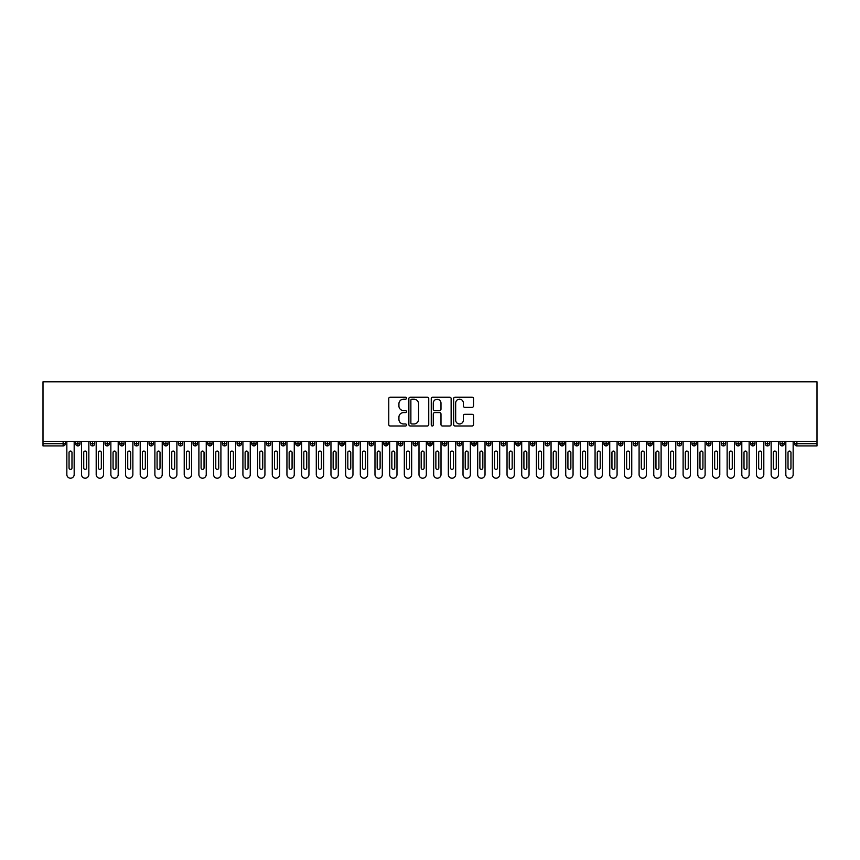 <?xml version="1.0" encoding="UTF-8"?>
<svg xmlns="http://www.w3.org/2000/svg" width="860" height="860" viewBox="0 0 860 860"><rect width="100%" height="100%" fill="white"/><g stroke="black" fill="none" stroke-linecap="round" stroke-linejoin="round"><path stroke-width="1.29" d="M406.522 398.191A1.01 1.01 0 0 0 405.512 397.18L390.214 397.18A1.441 1.441 0 0 0 388.774 398.621L388.774 424.55A1.441 1.441 0 0 0 390.214 425.99L405.512 425.99A1.01 1.01 0 0 0 406.522 424.98A1.01 1.01 0 0 0 405.512 423.969L403.534 423.969A4.612 4.612 0 0 1 398.922 419.358L398.922 417.207A4.612 4.612 0 0 1 403.534 412.596L405.512 412.596A1.01 1.01 0 0 0 406.522 411.585A1.01 1.01 0 0 0 405.512 410.575L403.534 410.575A4.612 4.612 0 0 1 398.922 405.974L398.922 403.813A4.612 4.612 0 0 1 403.534 399.201L405.512 399.201A1.01 1.01 0 0 0 406.522 398.191M472.086 407.339A1.441 1.441 0 0 0 473.527 405.898L473.527 398.621A1.441 1.441 0 0 0 472.086 397.18L455.101 397.18A1.441 1.441 0 0 0 453.661 398.621L453.661 424.55A1.441 1.441 0 0 0 455.101 425.99L472.086 425.99A1.441 1.441 0 0 0 473.527 424.55L473.527 415.767A1.441 1.441 0 0 0 472.086 414.327L464.819 414.327A1.441 1.441 0 0 0 463.379 415.767L463.379 420.121A3.849 3.849 0 0 1 459.53 423.969A3.849 3.849 0 0 1 455.671 420.121L455.671 403.05A3.849 3.849 0 0 1 459.53 399.201A3.849 3.849 0 0 1 463.379 403.05L463.379 405.898A1.441 1.441 0 0 0 464.819 407.339L472.086 407.339M43 441.373L43 381.797L817 381.797L817 441.373L43 441.373L43 443.717L63.135 443.717L63.135 441.373M428.742 398.621A1.441 1.441 0 0 0 427.302 397.18L410.306 397.18A1.441 1.441 0 0 0 408.865 398.621L408.865 424.55A1.441 1.441 0 0 0 410.306 425.99L427.302 425.99A1.441 1.441 0 0 0 428.742 424.55L428.742 398.621M432.698 397.18L449.694 397.18A1.441 1.441 0 0 1 451.135 398.621L451.135 424.55A1.441 1.441 0 0 1 449.694 425.99L442.427 425.99A1.441 1.441 0 0 1 440.987 424.55L440.987 414.036A1.441 1.441 0 0 0 439.546 412.596L434.719 412.596A1.441 1.441 0 0 0 433.279 414.036L433.279 424.98A1.01 1.01 0 0 1 432.268 425.99A1.01 1.01 0 0 1 431.258 424.98L431.258 398.621A1.441 1.441 0 0 1 432.698 397.18M65.338 443.717L63.135 443.717L63.135 445.921A2.204 2.204 0 0 0 65.338 443.717L65.338 441.373L65.338 443.717A2.204 2.204 0 0 1 63.135 445.921L43 445.921L43 443.717M817 441.373L817 445.921L796.865 445.921A2.204 2.204 0 0 1 794.662 443.717L794.662 441.373M77.884 441.373L77.884 445.921A2.204 2.204 0 0 1 75.68 443.717L75.68 441.373M80.012 441.373L80.012 443.717A2.204 2.204 0 0 1 77.884 445.921A2.204 2.204 0 0 0 80.012 443.717L75.68 443.717A2.204 2.204 0 0 0 77.884 445.921M92.557 441.373L92.557 445.921A2.204 2.204 0 0 1 90.354 443.717L90.354 441.373L90.354 443.717A2.204 2.204 0 0 0 92.557 445.921A2.204 2.204 0 0 0 94.686 443.717L94.686 441.373M107.231 441.373L107.231 445.921A2.204 2.204 0 0 1 105.028 443.717L105.028 441.373L105.028 443.717A2.204 2.204 0 0 0 107.231 445.921A2.204 2.204 0 0 0 109.36 443.717L109.36 441.373M121.905 441.373L121.905 445.921A2.204 2.204 0 0 1 119.701 443.717L119.701 441.373L119.701 443.717A2.204 2.204 0 0 0 121.905 445.921A2.204 2.204 0 0 0 124.033 443.717L124.033 441.373M136.579 441.373L136.579 445.921A2.204 2.204 0 0 1 134.375 443.717L134.375 441.373L134.375 443.717A2.204 2.204 0 0 0 136.579 445.921A2.204 2.204 0 0 0 138.707 443.717L138.707 441.373M151.252 441.373L151.252 445.921A2.204 2.204 0 0 1 149.049 443.717L149.049 441.373L149.049 443.717A2.204 2.204 0 0 0 151.252 445.921A2.204 2.204 0 0 0 153.381 443.717L153.381 441.373M165.926 441.373L165.926 445.921A2.204 2.204 0 0 1 163.722 443.717L163.722 441.373L163.722 443.717A2.204 2.204 0 0 0 165.926 445.921A2.204 2.204 0 0 0 168.055 443.717L168.055 441.373M180.6 441.373L180.6 445.921A2.204 2.204 0 0 1 178.396 443.717L178.396 441.373L178.396 443.717A2.204 2.204 0 0 0 180.6 445.921A2.204 2.204 0 0 0 182.728 443.717L182.728 441.373M195.274 441.373L195.274 445.921A2.204 2.204 0 0 1 193.07 443.717L193.07 441.373L193.07 443.717A2.204 2.204 0 0 0 195.274 445.921A2.204 2.204 0 0 0 197.392 443.717L197.392 441.373M209.937 441.373L209.937 445.921A2.204 2.204 0 0 1 207.744 443.717L207.744 441.373L207.744 443.717A2.204 2.204 0 0 0 209.937 445.921A2.204 2.204 0 0 0 212.065 443.717L212.065 441.373M224.611 441.373L224.611 445.921A2.204 2.204 0 0 1 222.417 443.717L222.417 441.373L222.417 443.717A2.204 2.204 0 0 0 224.611 445.921A2.204 2.204 0 0 0 226.739 443.717L226.739 441.373M239.284 441.373L239.284 445.921A2.204 2.204 0 0 1 237.091 443.717L237.091 441.373L237.091 443.717A2.204 2.204 0 0 0 239.284 445.921A2.204 2.204 0 0 0 241.413 443.717L241.413 441.373M253.958 441.373L253.958 445.921A2.204 2.204 0 0 1 251.765 443.717A2.204 2.204 0 0 0 253.958 445.921A2.204 2.204 0 0 1 251.765 443.717L251.765 441.373M256.087 441.373L256.087 443.717A2.204 2.204 0 0 1 253.958 445.921A2.204 2.204 0 0 0 256.087 443.717L251.765 443.717M268.632 445.921A2.204 2.204 0 0 1 266.428 443.717L266.428 441.373L266.428 443.717A2.204 2.204 0 0 0 268.632 445.921A2.204 2.204 0 0 0 270.76 443.717L270.76 441.373L270.76 443.717A2.204 2.204 0 0 1 268.632 445.921L268.632 443.717L270.76 443.717M283.305 441.373L283.305 445.921A2.204 2.204 0 0 1 281.102 443.717L281.102 441.373L281.102 443.717A2.204 2.204 0 0 0 283.305 445.921A2.204 2.204 0 0 0 285.434 443.717L285.434 441.373M297.979 441.373L297.979 445.921A2.204 2.204 0 0 1 295.775 443.717L295.775 441.373L295.775 443.717A2.204 2.204 0 0 0 297.979 445.921A2.204 2.204 0 0 0 300.108 443.717L300.108 441.373M312.653 441.373L312.653 443.717L310.449 443.717L310.449 441.373L310.449 443.717A2.204 2.204 0 0 0 312.653 445.921A2.204 2.204 0 0 0 314.781 443.717L314.781 441.373L314.781 443.717A2.204 2.204 0 0 1 312.653 445.921A2.204 2.204 0 0 1 310.449 443.717A2.204 2.204 0 0 0 312.653 445.921L312.653 443.717L314.781 443.717M327.327 441.373L327.327 445.921A2.204 2.204 0 0 1 325.123 443.717L325.123 441.373L325.123 443.717A2.204 2.204 0 0 0 327.327 445.921A2.204 2.204 0 0 0 329.455 443.717L329.455 441.373M342 441.373L342 445.921A2.204 2.204 0 0 1 339.797 443.717L339.797 441.373L339.797 443.717A2.204 2.204 0 0 0 342 445.921A2.204 2.204 0 0 0 344.129 443.717L344.129 441.373M356.674 441.373L356.674 445.921A2.204 2.204 0 0 1 354.471 443.717L354.471 441.373L354.471 443.717A2.204 2.204 0 0 0 356.674 445.921A2.204 2.204 0 0 0 358.803 443.717L358.803 441.373M371.348 441.373L371.348 445.921A2.204 2.204 0 0 1 369.144 443.717L369.144 441.373M373.476 441.373L373.476 443.717A2.204 2.204 0 0 1 371.348 445.921A2.204 2.204 0 0 0 373.476 443.717L369.144 443.717A2.204 2.204 0 0 0 371.348 445.921M386.022 441.373L386.022 445.921A2.204 2.204 0 0 1 383.818 443.717L383.818 441.373L383.818 443.717A2.204 2.204 0 0 0 386.022 445.921A2.204 2.204 0 0 0 388.15 443.717L388.15 441.373M400.695 441.373L400.695 445.921A2.204 2.204 0 0 1 398.492 443.717L398.492 441.373M402.813 441.373L402.813 443.717A2.204 2.204 0 0 1 400.695 445.921A2.204 2.204 0 0 0 402.813 443.717L398.492 443.717A2.204 2.204 0 0 0 400.695 445.921M415.358 441.373L415.358 445.921A2.204 2.204 0 0 1 413.165 443.717L413.165 441.373M417.487 441.373L417.487 443.717A2.204 2.204 0 0 1 415.358 445.921A2.204 2.204 0 0 0 417.487 443.717L413.165 443.717A2.204 2.204 0 0 0 415.358 445.921M430.032 441.373L430.032 445.921A2.204 2.204 0 0 1 427.839 443.717A2.204 2.204 0 0 0 430.032 445.921A2.204 2.204 0 0 1 427.839 443.717L427.839 441.373M432.161 441.373L432.161 443.717L432.161 441.373M444.706 441.373L444.706 445.921A2.204 2.204 0 0 1 442.513 443.717L442.513 441.373M446.834 441.373L446.834 443.717A2.204 2.204 0 0 1 444.706 445.921A2.204 2.204 0 0 0 446.834 443.717L442.513 443.717A2.204 2.204 0 0 0 444.706 445.921M459.38 441.373L459.38 445.921A2.204 2.204 0 0 1 457.187 443.717L457.187 441.373M461.508 441.373L461.508 443.717A2.204 2.204 0 0 1 459.38 445.921A2.204 2.204 0 0 0 461.508 443.717L457.187 443.717A2.204 2.204 0 0 0 459.38 445.921M474.053 441.373L474.053 445.921A2.204 2.204 0 0 1 471.85 443.717L471.85 441.373M476.182 441.373L476.182 443.717A2.204 2.204 0 0 1 474.053 445.921A2.204 2.204 0 0 0 476.182 443.717L471.85 443.717A2.204 2.204 0 0 0 474.053 445.921M488.727 441.373L488.727 445.921A2.204 2.204 0 0 1 486.523 443.717L486.523 441.373M490.856 441.373L490.856 443.717A2.204 2.204 0 0 1 488.727 445.921A2.204 2.204 0 0 0 490.856 443.717L486.523 443.717A2.204 2.204 0 0 0 488.727 445.921M503.401 441.373L503.401 445.921A2.204 2.204 0 0 1 501.197 443.717L501.197 441.373M505.529 441.373L505.529 443.717L505.529 441.373M518.075 441.373L518.075 445.921A2.204 2.204 0 0 1 515.871 443.717L515.871 441.373M520.203 441.373L520.203 443.717A2.204 2.204 0 0 1 518.075 445.921A2.204 2.204 0 0 0 520.203 443.717L515.871 443.717A2.204 2.204 0 0 0 518.075 445.921M532.748 441.373L532.748 445.921A2.204 2.204 0 0 1 530.545 443.717L530.545 441.373L530.545 443.717A2.204 2.204 0 0 0 532.748 445.921A2.204 2.204 0 0 0 534.877 443.717L534.877 441.373M547.422 441.373L547.422 445.921A2.204 2.204 0 0 1 545.218 443.717L545.218 441.373M549.551 441.373L549.551 443.717L549.551 441.373M562.096 441.373L562.096 445.921A2.204 2.204 0 0 1 559.892 443.717A2.204 2.204 0 0 0 562.096 445.921A2.204 2.204 0 0 1 559.892 443.717L559.892 441.373M564.225 441.373L564.225 443.717L564.225 441.373M576.77 441.373L576.77 445.921A2.204 2.204 0 0 1 574.566 443.717L574.566 441.373L574.566 443.717A2.204 2.204 0 0 0 576.77 445.921A2.204 2.204 0 0 0 578.898 443.717L578.898 441.373M591.443 441.373L591.443 445.921A2.204 2.204 0 0 1 589.24 443.717A2.204 2.204 0 0 0 591.443 445.921A2.204 2.204 0 0 1 589.24 443.717L589.24 441.373M593.572 441.373L593.572 443.717A2.204 2.204 0 0 1 591.443 445.921A2.204 2.204 0 0 0 593.572 443.717L589.24 443.717M606.117 441.373L606.117 445.921A2.204 2.204 0 0 1 603.913 443.717L603.913 441.373L603.913 443.717A2.204 2.204 0 0 0 606.117 445.921A2.204 2.204 0 0 0 608.235 443.717L608.235 441.373M620.78 441.373L620.78 445.921A2.204 2.204 0 0 1 618.587 443.717L618.587 441.373M622.909 441.373L622.909 443.717L622.909 441.373M635.454 441.373L635.454 445.921A2.204 2.204 0 0 1 633.261 443.717A2.204 2.204 0 0 0 635.454 445.921A2.204 2.204 0 0 1 633.261 443.717L633.261 441.373M637.582 441.373L637.582 443.717L637.582 441.373M650.128 441.373L650.128 445.921A2.204 2.204 0 0 1 647.935 443.717L647.935 441.373M652.256 441.373L652.256 443.717L652.256 441.373M664.801 441.373L664.801 445.921A2.204 2.204 0 0 1 662.608 443.717L662.608 441.373M666.93 441.373L666.93 443.717A2.204 2.204 0 0 1 664.801 445.921A2.204 2.204 0 0 0 666.93 443.717L662.608 443.717A2.204 2.204 0 0 0 664.801 445.921M679.475 441.373L679.475 445.921A2.204 2.204 0 0 1 677.271 443.717A2.204 2.204 0 0 0 679.475 445.921A2.204 2.204 0 0 1 677.271 443.717L677.271 441.373M681.604 441.373L681.604 443.717A2.204 2.204 0 0 1 679.475 445.921A2.204 2.204 0 0 0 681.604 443.717L677.271 443.717M694.149 441.373L694.149 445.921A2.204 2.204 0 0 1 691.945 443.717A2.204 2.204 0 0 0 694.149 445.921A2.204 2.204 0 0 1 691.945 443.717L691.945 441.373M696.278 441.373L696.278 443.717L696.278 441.373M708.823 441.373L708.823 445.921A2.204 2.204 0 0 1 706.619 443.717L706.619 441.373L706.619 443.717A2.204 2.204 0 0 0 708.823 445.921A2.204 2.204 0 0 0 710.951 443.717L710.951 441.373M723.496 441.373L723.496 445.921A2.204 2.204 0 0 1 721.293 443.717A2.204 2.204 0 0 0 723.496 445.921A2.204 2.204 0 0 1 721.293 443.717L721.293 441.373M725.625 441.373L725.625 443.717A2.204 2.204 0 0 1 723.496 445.921A2.204 2.204 0 0 0 725.625 443.717L721.293 443.717M738.17 441.373L738.17 445.921A2.204 2.204 0 0 1 735.966 443.717A2.204 2.204 0 0 0 738.17 445.921A2.204 2.204 0 0 1 735.966 443.717L735.966 441.373M740.299 441.373L740.299 443.717L740.299 441.373M752.844 441.373L752.844 445.921A2.204 2.204 0 0 1 750.64 443.717L750.64 441.373M754.972 441.373L754.972 443.717L754.972 441.373M767.518 441.373L767.518 445.921A2.204 2.204 0 0 1 765.314 443.717A2.204 2.204 0 0 0 767.518 445.921A2.204 2.204 0 0 1 765.314 443.717L765.314 441.373M769.646 441.373L769.646 443.717L769.646 441.373M782.192 441.373L782.192 445.921A2.204 2.204 0 0 1 779.988 443.717A2.204 2.204 0 0 0 782.192 445.921A2.204 2.204 0 0 1 779.988 443.717L779.988 441.373M784.32 441.373L784.32 443.717L784.32 441.373M268.632 441.373L268.632 443.717L266.428 443.717M430.032 445.921A2.204 2.204 0 0 0 432.161 443.717A2.204 2.204 0 0 1 430.032 445.921M503.401 445.921A2.204 2.204 0 0 0 505.529 443.717A2.204 2.204 0 0 1 503.401 445.921A2.204 2.204 0 0 1 501.197 443.717L505.529 443.717M547.422 445.921A2.204 2.204 0 0 0 549.551 443.717A2.204 2.204 0 0 1 547.422 445.921A2.204 2.204 0 0 1 545.218 443.717L549.551 443.717M562.096 445.921A2.204 2.204 0 0 0 564.225 443.717A2.204 2.204 0 0 1 562.096 445.921M620.78 445.921A2.204 2.204 0 0 0 622.909 443.717A2.204 2.204 0 0 1 620.78 445.921A2.204 2.204 0 0 1 618.587 443.717L622.909 443.717M635.454 445.921A2.204 2.204 0 0 0 637.582 443.717A2.204 2.204 0 0 1 635.454 445.921M650.128 445.921A2.204 2.204 0 0 0 652.256 443.717A2.204 2.204 0 0 1 650.128 445.921A2.204 2.204 0 0 1 647.935 443.717L652.256 443.717M694.149 445.921A2.204 2.204 0 0 0 696.278 443.717A2.204 2.204 0 0 1 694.149 445.921M738.17 445.921A2.204 2.204 0 0 0 740.299 443.717A2.204 2.204 0 0 1 738.17 445.921M752.844 445.921A2.204 2.204 0 0 0 754.972 443.717A2.204 2.204 0 0 1 752.844 445.921A2.204 2.204 0 0 1 750.64 443.717L754.972 443.717M767.518 445.921A2.204 2.204 0 0 0 769.646 443.717A2.204 2.204 0 0 1 767.518 445.921M796.865 445.921A2.204 2.204 0 0 1 794.662 443.717A2.204 2.204 0 0 0 796.865 445.921L796.865 443.717L817 443.717M782.192 445.921A2.204 2.204 0 0 0 784.32 443.717A2.204 2.204 0 0 1 782.192 445.921M411.886 399.201A1.01 1.01 0 0 0 410.876 400.212L410.876 422.959A1.01 1.01 0 0 0 411.886 423.969L413.983 423.969A4.612 4.612 0 0 0 418.583 419.358L418.583 403.813A4.612 4.612 0 0 0 413.983 399.201L411.886 399.201M440.987 403.125A3.849 3.849 0 0 0 437.127 399.276A3.849 3.849 0 0 0 433.279 403.125L433.279 409.134A1.441 1.441 0 0 0 434.719 410.575L439.546 410.575A1.441 1.441 0 0 0 440.987 409.134L440.987 403.125M66.843 441.373L66.843 474.537A3.666 3.666 0 0 0 70.509 478.203A3.666 3.666 0 0 0 74.175 474.537L74.175 441.373M71.982 452.521A1.462 1.462 0 0 0 70.509 451.059A1.462 1.462 0 0 0 69.047 452.521L69.047 467.926A1.462 1.462 0 0 0 70.509 469.399A1.462 1.462 0 0 0 71.982 467.926L71.982 452.521M81.517 441.373L81.517 474.537A3.666 3.666 0 0 0 85.183 478.203A3.666 3.666 0 0 0 88.849 474.537L88.849 441.373M86.656 452.521A1.462 1.462 0 0 0 85.183 451.059A1.462 1.462 0 0 0 83.721 452.521L83.721 467.926A1.462 1.462 0 0 0 85.183 469.399A1.462 1.462 0 0 0 86.656 467.926L86.656 452.521M96.191 441.373L96.191 474.537A3.666 3.666 0 0 0 99.857 478.203A3.666 3.666 0 0 0 103.522 474.537L103.522 441.373M101.329 452.521A1.462 1.462 0 0 0 99.857 451.059A1.462 1.462 0 0 0 98.395 452.521L98.395 467.926A1.462 1.462 0 0 0 99.857 469.399A1.462 1.462 0 0 0 101.329 467.926L101.329 452.521M110.865 441.373L110.865 474.537A3.666 3.666 0 0 0 114.531 478.203A3.666 3.666 0 0 0 118.196 474.537L118.196 441.373M116.003 452.521A1.462 1.462 0 0 0 114.531 451.059A1.462 1.462 0 0 0 113.069 452.521L113.069 467.926A1.462 1.462 0 0 0 114.531 469.399A1.462 1.462 0 0 0 116.003 467.926L116.003 452.521M125.538 441.373L125.538 474.537A3.666 3.666 0 0 0 129.204 478.203A3.666 3.666 0 0 0 132.87 474.537L132.87 441.373M130.666 452.521A1.462 1.462 0 0 0 129.204 451.059A1.462 1.462 0 0 0 127.731 452.521L127.731 467.926A1.462 1.462 0 0 0 129.204 469.399A1.462 1.462 0 0 0 130.666 467.926L130.666 452.521M140.212 441.373L140.212 474.537A3.666 3.666 0 0 0 143.878 478.203A3.666 3.666 0 0 0 147.544 474.537L147.544 441.373M145.34 452.521A1.462 1.462 0 0 0 143.878 451.059A1.462 1.462 0 0 0 142.405 452.521L142.405 467.926A1.462 1.462 0 0 0 143.878 469.399A1.462 1.462 0 0 0 145.34 467.926L145.34 452.521M154.886 441.373L154.886 474.537A3.666 3.666 0 0 0 158.552 478.203A3.666 3.666 0 0 0 162.218 474.537L162.218 441.373M160.014 452.521A1.462 1.462 0 0 0 158.552 451.059A1.462 1.462 0 0 0 157.079 452.521L157.079 467.926A1.462 1.462 0 0 0 158.552 469.399A1.462 1.462 0 0 0 160.014 467.926L160.014 452.521M169.56 441.373L169.56 474.537A3.666 3.666 0 0 0 173.225 478.203A3.666 3.666 0 0 0 176.891 474.537L176.891 441.373M174.688 452.521A1.462 1.462 0 0 0 173.225 451.059A1.462 1.462 0 0 0 171.753 452.521L171.753 467.926A1.462 1.462 0 0 0 173.225 469.399A1.462 1.462 0 0 0 174.688 467.926L174.688 452.521M184.223 441.373L184.223 474.537A3.666 3.666 0 0 0 187.899 478.203A3.666 3.666 0 0 0 191.565 474.537L191.565 441.373M189.361 452.521A1.462 1.462 0 0 0 187.899 451.059A1.462 1.462 0 0 0 186.426 452.521L186.426 467.926A1.462 1.462 0 0 0 187.899 469.399A1.462 1.462 0 0 0 189.361 467.926L189.361 452.521M198.897 441.373L198.897 474.537A3.666 3.666 0 0 0 202.573 478.203A3.666 3.666 0 0 0 206.239 474.537L206.239 441.373M204.035 452.521A1.462 1.462 0 0 0 202.573 451.059A1.462 1.462 0 0 0 201.1 452.521L201.1 467.926A1.462 1.462 0 0 0 202.573 469.399A1.462 1.462 0 0 0 204.035 467.926L204.035 452.521M213.57 441.373L213.57 474.537A3.666 3.666 0 0 0 217.247 478.203A3.666 3.666 0 0 0 220.912 474.537L220.912 441.373M218.709 452.521A1.462 1.462 0 0 0 217.247 451.059A1.462 1.462 0 0 0 215.774 452.521L215.774 467.926A1.462 1.462 0 0 0 217.247 469.399A1.462 1.462 0 0 0 218.709 467.926L218.709 452.521M228.244 441.373L228.244 474.537A3.666 3.666 0 0 0 231.91 478.203A3.666 3.666 0 0 0 235.586 474.537L235.586 441.373M233.382 452.521A1.462 1.462 0 0 0 231.91 451.059A1.462 1.462 0 0 0 230.448 452.521L230.448 467.926A1.462 1.462 0 0 0 231.91 469.399A1.462 1.462 0 0 0 233.382 467.926L233.382 452.521M242.918 441.373L242.918 474.537A3.666 3.666 0 0 0 246.583 478.203A3.666 3.666 0 0 0 250.26 474.537L250.26 441.373M248.056 452.521A1.462 1.462 0 0 0 246.583 451.059A1.462 1.462 0 0 0 245.121 452.521L245.121 467.926A1.462 1.462 0 0 0 246.583 469.399A1.462 1.462 0 0 0 248.056 467.926L248.056 452.521M257.591 441.373L257.591 474.537A3.666 3.666 0 0 0 261.257 478.203A3.666 3.666 0 0 0 264.934 474.537L264.934 441.373M262.73 452.521A1.462 1.462 0 0 0 261.257 451.059A1.462 1.462 0 0 0 259.795 452.521L259.795 467.926A1.462 1.462 0 0 0 261.257 469.399A1.462 1.462 0 0 0 262.73 467.926L262.73 452.521M272.265 441.373L272.265 474.537A3.666 3.666 0 0 0 275.931 478.203A3.666 3.666 0 0 0 279.597 474.537L279.597 441.373M277.404 452.521A1.462 1.462 0 0 0 275.931 451.059A1.462 1.462 0 0 0 274.469 452.521L274.469 467.926A1.462 1.462 0 0 0 275.931 469.399A1.462 1.462 0 0 0 277.404 467.926L277.404 452.521M286.939 441.373L286.939 474.537A3.666 3.666 0 0 0 290.605 478.203A3.666 3.666 0 0 0 294.27 474.537L294.27 441.373M292.077 452.521A1.462 1.462 0 0 0 290.605 451.059A1.462 1.462 0 0 0 289.143 452.521L289.143 467.926A1.462 1.462 0 0 0 290.605 469.399A1.462 1.462 0 0 0 292.077 467.926L292.077 452.521M301.613 441.373L301.613 474.537A3.666 3.666 0 0 0 305.279 478.203A3.666 3.666 0 0 0 308.944 474.537L308.944 441.373M306.751 452.521A1.462 1.462 0 0 0 305.279 451.059A1.462 1.462 0 0 0 303.817 452.521L303.817 467.926A1.462 1.462 0 0 0 305.279 469.399A1.462 1.462 0 0 0 306.751 467.926L306.751 452.521M316.286 441.373L316.286 474.537A3.666 3.666 0 0 0 319.952 478.203A3.666 3.666 0 0 0 323.618 474.537L323.618 441.373M321.425 452.521A1.462 1.462 0 0 0 319.952 451.059A1.462 1.462 0 0 0 318.49 452.521L318.49 467.926A1.462 1.462 0 0 0 319.952 469.399A1.462 1.462 0 0 0 321.425 467.926L321.425 452.521M330.96 441.373L330.96 474.537A3.666 3.666 0 0 0 334.626 478.203A3.666 3.666 0 0 0 338.292 474.537L338.292 441.373M336.088 452.521A1.462 1.462 0 0 0 334.626 451.059A1.462 1.462 0 0 0 333.153 452.521L333.153 467.926A1.462 1.462 0 0 0 334.626 469.399A1.462 1.462 0 0 0 336.088 467.926L336.088 452.521M345.634 441.373L345.634 474.537A3.666 3.666 0 0 0 349.3 478.203A3.666 3.666 0 0 0 352.965 474.537L352.965 441.373M350.762 452.521A1.462 1.462 0 0 0 349.3 451.059A1.462 1.462 0 0 0 347.827 452.521L347.827 467.926A1.462 1.462 0 0 0 349.3 469.399A1.462 1.462 0 0 0 350.762 467.926L350.762 452.521M360.308 441.373L360.308 474.537A3.666 3.666 0 0 0 363.973 478.203A3.666 3.666 0 0 0 367.639 474.537L367.639 441.373M365.435 452.521A1.462 1.462 0 0 0 363.973 451.059A1.462 1.462 0 0 0 362.501 452.521L362.501 467.926A1.462 1.462 0 0 0 363.973 469.399A1.462 1.462 0 0 0 365.435 467.926L365.435 452.521M374.981 441.373L374.981 474.537A3.666 3.666 0 0 0 378.647 478.203A3.666 3.666 0 0 0 382.313 474.537L382.313 441.373M380.109 452.521A1.462 1.462 0 0 0 378.647 451.059A1.462 1.462 0 0 0 377.175 452.521L377.175 467.926A1.462 1.462 0 0 0 378.647 469.399A1.462 1.462 0 0 0 380.109 467.926L380.109 452.521M389.644 441.373L389.644 474.537A3.666 3.666 0 0 0 393.321 478.203A3.666 3.666 0 0 0 396.987 474.537L396.987 441.373M394.783 452.521A1.462 1.462 0 0 0 393.321 451.059A1.462 1.462 0 0 0 391.848 452.521L391.848 467.926A1.462 1.462 0 0 0 393.321 469.399A1.462 1.462 0 0 0 394.783 467.926L394.783 452.521M404.318 441.373L404.318 474.537A3.666 3.666 0 0 0 407.995 478.203A3.666 3.666 0 0 0 411.66 474.537L411.66 441.373M409.457 452.521A1.462 1.462 0 0 0 407.995 451.059A1.462 1.462 0 0 0 406.522 452.521L406.522 467.926A1.462 1.462 0 0 0 407.995 469.399A1.462 1.462 0 0 0 409.457 467.926L409.457 452.521M418.992 441.373L418.992 474.537A3.666 3.666 0 0 0 422.668 478.203A3.666 3.666 0 0 0 426.334 474.537L426.334 441.373M424.13 452.521A1.462 1.462 0 0 0 422.668 451.059A1.462 1.462 0 0 0 421.196 452.521L421.196 467.926A1.462 1.462 0 0 0 422.668 469.399A1.462 1.462 0 0 0 424.13 467.926L424.13 452.521M433.666 441.373L433.666 474.537A3.666 3.666 0 0 0 437.331 478.203A3.666 3.666 0 0 0 441.008 474.537L441.008 441.373M438.804 452.521A1.462 1.462 0 0 0 437.331 451.059A1.462 1.462 0 0 0 435.869 452.521L435.869 467.926A1.462 1.462 0 0 0 437.331 469.399A1.462 1.462 0 0 0 438.804 467.926L438.804 452.521M448.339 441.373L448.339 474.537A3.666 3.666 0 0 0 452.005 478.203A3.666 3.666 0 0 0 455.682 474.537L455.682 441.373M453.478 452.521A1.462 1.462 0 0 0 452.005 451.059A1.462 1.462 0 0 0 450.543 452.521L450.543 467.926A1.462 1.462 0 0 0 452.005 469.399A1.462 1.462 0 0 0 453.478 467.926L453.478 452.521M463.013 441.373L463.013 474.537A3.666 3.666 0 0 0 466.679 478.203A3.666 3.666 0 0 0 470.356 474.537L470.356 441.373M468.152 452.521A1.462 1.462 0 0 0 466.679 451.059A1.462 1.462 0 0 0 465.217 452.521L465.217 467.926A1.462 1.462 0 0 0 466.679 469.399A1.462 1.462 0 0 0 468.152 467.926L468.152 452.521M477.687 441.373L477.687 474.537A3.666 3.666 0 0 0 481.353 478.203A3.666 3.666 0 0 0 485.018 474.537L485.018 441.373M482.825 452.521A1.462 1.462 0 0 0 481.353 451.059A1.462 1.462 0 0 0 479.891 452.521L479.891 467.926A1.462 1.462 0 0 0 481.353 469.399A1.462 1.462 0 0 0 482.825 467.926L482.825 452.521M492.361 441.373L492.361 474.537A3.666 3.666 0 0 0 496.026 478.203A3.666 3.666 0 0 0 499.692 474.537L499.692 441.373M497.499 452.521A1.462 1.462 0 0 0 496.026 451.059A1.462 1.462 0 0 0 494.565 452.521L494.565 467.926A1.462 1.462 0 0 0 496.026 469.399A1.462 1.462 0 0 0 497.499 467.926L497.499 452.521M507.034 441.373L507.034 474.537A3.666 3.666 0 0 0 510.7 478.203A3.666 3.666 0 0 0 514.366 474.537L514.366 441.373M512.173 452.521A1.462 1.462 0 0 0 510.7 451.059A1.462 1.462 0 0 0 509.238 452.521L509.238 467.926A1.462 1.462 0 0 0 510.7 469.399A1.462 1.462 0 0 0 512.173 467.926L512.173 452.521M521.708 441.373L521.708 474.537A3.666 3.666 0 0 0 525.374 478.203A3.666 3.666 0 0 0 529.04 474.537L529.04 441.373M526.847 452.521A1.462 1.462 0 0 0 525.374 451.059A1.462 1.462 0 0 0 523.912 452.521L523.912 467.926A1.462 1.462 0 0 0 525.374 469.399A1.462 1.462 0 0 0 526.847 467.926L526.847 452.521M536.382 441.373L536.382 474.537A3.666 3.666 0 0 0 540.048 478.203A3.666 3.666 0 0 0 543.713 474.537L543.713 441.373M541.51 452.521A1.462 1.462 0 0 0 540.048 451.059A1.462 1.462 0 0 0 538.575 452.521L538.575 467.926A1.462 1.462 0 0 0 540.048 469.399A1.462 1.462 0 0 0 541.51 467.926L541.51 452.521M551.056 441.373L551.056 474.537A3.666 3.666 0 0 0 554.721 478.203A3.666 3.666 0 0 0 558.387 474.537L558.387 441.373M556.183 452.521A1.462 1.462 0 0 0 554.721 451.059A1.462 1.462 0 0 0 553.249 452.521L553.249 467.926A1.462 1.462 0 0 0 554.721 469.399A1.462 1.462 0 0 0 556.183 467.926L556.183 452.521M565.729 441.373L565.729 474.537A3.666 3.666 0 0 0 569.395 478.203A3.666 3.666 0 0 0 573.061 474.537L573.061 441.373M570.857 452.521A1.462 1.462 0 0 0 569.395 451.059A1.462 1.462 0 0 0 567.922 452.521L567.922 467.926A1.462 1.462 0 0 0 569.395 469.399A1.462 1.462 0 0 0 570.857 467.926L570.857 452.521M580.403 441.373L580.403 474.537A3.666 3.666 0 0 0 584.069 478.203A3.666 3.666 0 0 0 587.735 474.537L587.735 441.373M585.531 452.521A1.462 1.462 0 0 0 584.069 451.059A1.462 1.462 0 0 0 582.596 452.521L582.596 467.926A1.462 1.462 0 0 0 584.069 469.399A1.462 1.462 0 0 0 585.531 467.926L585.531 452.521M595.066 441.373L595.066 474.537A3.666 3.666 0 0 0 598.743 478.203A3.666 3.666 0 0 0 602.409 474.537L602.409 441.373M600.205 452.521A1.462 1.462 0 0 0 598.743 451.059A1.462 1.462 0 0 0 597.27 452.521L597.27 467.926A1.462 1.462 0 0 0 598.743 469.399A1.462 1.462 0 0 0 600.205 467.926L600.205 452.521M609.74 441.373L609.74 474.537A3.666 3.666 0 0 0 613.416 478.203A3.666 3.666 0 0 0 617.082 474.537L617.082 441.373M614.879 452.521A1.462 1.462 0 0 0 613.416 451.059A1.462 1.462 0 0 0 611.944 452.521L611.944 467.926A1.462 1.462 0 0 0 613.416 469.399A1.462 1.462 0 0 0 614.879 467.926L614.879 452.521M624.414 441.373L624.414 474.537A3.666 3.666 0 0 0 628.09 478.203A3.666 3.666 0 0 0 631.756 474.537L631.756 441.373M629.552 452.521A1.462 1.462 0 0 0 628.09 451.059A1.462 1.462 0 0 0 626.617 452.521L626.617 467.926A1.462 1.462 0 0 0 628.09 469.399A1.462 1.462 0 0 0 629.552 467.926L629.552 452.521M639.087 441.373L639.087 474.537A3.666 3.666 0 0 0 642.753 478.203A3.666 3.666 0 0 0 646.43 474.537L646.43 441.373M644.226 452.521A1.462 1.462 0 0 0 642.753 451.059A1.462 1.462 0 0 0 641.291 452.521L641.291 467.926A1.462 1.462 0 0 0 642.753 469.399A1.462 1.462 0 0 0 644.226 467.926L644.226 452.521M653.761 441.373L653.761 474.537A3.666 3.666 0 0 0 657.427 478.203A3.666 3.666 0 0 0 661.103 474.537L661.103 441.373M658.9 452.521A1.462 1.462 0 0 0 657.427 451.059A1.462 1.462 0 0 0 655.965 452.521L655.965 467.926A1.462 1.462 0 0 0 657.427 469.399A1.462 1.462 0 0 0 658.9 467.926L658.9 452.521M668.435 441.373L668.435 474.537A3.666 3.666 0 0 0 672.101 478.203A3.666 3.666 0 0 0 675.777 474.537L675.777 441.373M673.573 452.521A1.462 1.462 0 0 0 672.101 451.059A1.462 1.462 0 0 0 670.639 452.521L670.639 467.926A1.462 1.462 0 0 0 672.101 469.399A1.462 1.462 0 0 0 673.573 467.926L673.573 452.521M683.109 441.373L683.109 474.537A3.666 3.666 0 0 0 686.774 478.203A3.666 3.666 0 0 0 690.44 474.537L690.44 441.373M688.247 452.521A1.462 1.462 0 0 0 686.774 451.059A1.462 1.462 0 0 0 685.312 452.521L685.312 467.926A1.462 1.462 0 0 0 686.774 469.399A1.462 1.462 0 0 0 688.247 467.926L688.247 452.521M697.783 441.373L697.783 474.537A3.666 3.666 0 0 0 701.448 478.203A3.666 3.666 0 0 0 705.114 474.537L705.114 441.373M702.921 452.521A1.462 1.462 0 0 0 701.448 451.059A1.462 1.462 0 0 0 699.986 452.521L699.986 467.926A1.462 1.462 0 0 0 701.448 469.399A1.462 1.462 0 0 0 702.921 467.926L702.921 452.521M712.456 441.373L712.456 474.537A3.666 3.666 0 0 0 716.122 478.203A3.666 3.666 0 0 0 719.788 474.537L719.788 441.373M717.595 452.521A1.462 1.462 0 0 0 716.122 451.059A1.462 1.462 0 0 0 714.66 452.521L714.66 467.926A1.462 1.462 0 0 0 716.122 469.399A1.462 1.462 0 0 0 717.595 467.926L717.595 452.521M727.13 441.373L727.13 474.537A3.666 3.666 0 0 0 730.796 478.203A3.666 3.666 0 0 0 734.462 474.537L734.462 441.373M732.268 452.521A1.462 1.462 0 0 0 730.796 451.059A1.462 1.462 0 0 0 729.334 452.521L729.334 467.926A1.462 1.462 0 0 0 730.796 469.399A1.462 1.462 0 0 0 732.268 467.926L732.268 452.521M741.804 441.373L741.804 474.537A3.666 3.666 0 0 0 745.47 478.203A3.666 3.666 0 0 0 749.135 474.537L749.135 441.373M746.932 452.521A1.462 1.462 0 0 0 745.47 451.059A1.462 1.462 0 0 0 743.997 452.521L743.997 467.926A1.462 1.462 0 0 0 745.47 469.399A1.462 1.462 0 0 0 746.932 467.926L746.932 452.521M756.477 441.373L756.477 474.537A3.666 3.666 0 0 0 760.143 478.203A3.666 3.666 0 0 0 763.809 474.537L763.809 441.373M761.605 452.521A1.462 1.462 0 0 0 760.143 451.059A1.462 1.462 0 0 0 758.67 452.521L758.67 467.926A1.462 1.462 0 0 0 760.143 469.399A1.462 1.462 0 0 0 761.605 467.926L761.605 452.521M771.151 441.373L771.151 474.537A3.666 3.666 0 0 0 774.817 478.203A3.666 3.666 0 0 0 778.483 474.537L778.483 441.373M776.279 452.521A1.462 1.462 0 0 0 774.817 451.059A1.462 1.462 0 0 0 773.344 452.521L773.344 467.926A1.462 1.462 0 0 0 774.817 469.399A1.462 1.462 0 0 0 776.279 467.926L776.279 452.521M785.825 441.373L785.825 474.537A3.666 3.666 0 0 0 789.491 478.203A3.666 3.666 0 0 0 793.157 474.537L793.157 441.373M790.953 452.521A1.462 1.462 0 0 0 789.491 451.059A1.462 1.462 0 0 0 788.018 452.521L788.018 467.926A1.462 1.462 0 0 0 789.491 469.399A1.462 1.462 0 0 0 790.953 467.926L790.953 452.521M796.865 441.373L796.865 443.717L794.662 443.717M90.354 443.717A2.204 2.204 0 0 0 92.557 445.921A2.204 2.204 0 0 0 94.686 443.717L90.354 443.717M105.028 443.717A2.204 2.204 0 0 0 107.231 445.921A2.204 2.204 0 0 0 109.36 443.717L105.028 443.717M119.701 443.717A2.204 2.204 0 0 0 121.905 445.921A2.204 2.204 0 0 0 124.033 443.717L119.701 443.717M134.375 443.717A2.204 2.204 0 0 0 136.579 445.921A2.204 2.204 0 0 0 138.707 443.717L134.375 443.717M149.049 443.717L153.381 443.717A2.204 2.204 0 0 1 151.252 445.921M163.722 443.717A2.204 2.204 0 0 0 165.926 445.921A2.204 2.204 0 0 0 168.055 443.717L163.722 443.717M178.396 443.717L182.728 443.717A2.204 2.204 0 0 1 180.6 445.921M193.07 443.717A2.204 2.204 0 0 0 195.274 445.921A2.204 2.204 0 0 0 197.392 443.717L193.07 443.717M207.744 443.717A2.204 2.204 0 0 0 209.937 445.921A2.204 2.204 0 0 0 212.065 443.717L207.744 443.717M222.417 443.717A2.204 2.204 0 0 0 224.611 445.921A2.204 2.204 0 0 0 226.739 443.717L222.417 443.717M237.091 443.717A2.204 2.204 0 0 0 239.284 445.921A2.204 2.204 0 0 0 241.413 443.717L237.091 443.717M281.102 443.717L285.434 443.717A2.204 2.204 0 0 1 283.305 445.921M295.775 443.717A2.204 2.204 0 0 0 297.979 445.921A2.204 2.204 0 0 0 300.108 443.717L295.775 443.717M325.123 443.717L329.455 443.717A2.204 2.204 0 0 1 327.327 445.921M339.797 443.717A2.204 2.204 0 0 0 342 445.921A2.204 2.204 0 0 0 344.129 443.717L339.797 443.717M354.471 443.717L358.803 443.717A2.204 2.204 0 0 1 356.674 445.921M383.818 443.717L388.15 443.717A2.204 2.204 0 0 1 386.022 445.921M427.839 443.717L432.161 443.717M530.545 443.717L534.877 443.717A2.204 2.204 0 0 1 532.748 445.921M559.892 443.717L564.225 443.717M574.566 443.717A2.204 2.204 0 0 0 576.77 445.921A2.204 2.204 0 0 0 578.898 443.717L574.566 443.717M603.913 443.717L608.235 443.717A2.204 2.204 0 0 1 606.117 445.921M633.261 443.717L637.582 443.717M691.945 443.717L696.278 443.717M706.619 443.717A2.204 2.204 0 0 0 708.823 445.921A2.204 2.204 0 0 0 710.951 443.717L706.619 443.717M735.966 443.717L740.299 443.717M765.314 443.717L769.646 443.717M779.988 443.717L784.32 443.717"/></g></svg>
